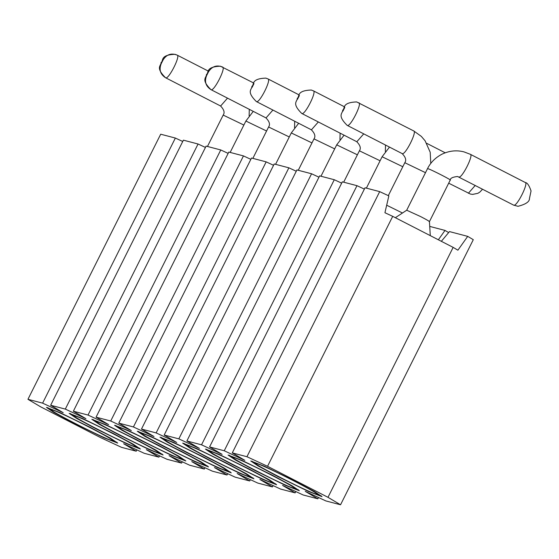 <?xml version="1.0" encoding="UTF-8"?>
<svg xmlns="http://www.w3.org/2000/svg" width="559" height="559" viewBox="0 0 559 559"><rect width="100%" height="100%" fill="white"/><g stroke="black" fill="none" stroke-linecap="round" stroke-linejoin="round"><path stroke-width="0.84" d="M136.871 449.883L136.214 451.197L123.651 443.741L144.257 453.307L158.917 457.15L146.353 449.695L166.959 459.26L181.619 463.104L169.063 455.648L189.662 465.214L204.321 469.057L191.765 461.601L212.371 471.167L227.024 475.01L214.467 467.555L235.073 477.12L249.733 480.964L237.17 473.508L257.776 483.074L272.436 486.917L259.872 479.461L280.478 489.027L295.138 492.87L282.575 485.415L303.181 494.981L317.84 498.824L305.277 491.368L325.883 500.934L340.543 504.777L327.986 497.321L267.544 466.29L246.938 456.724L232.278 452.881L244.842 460.336L224.236 450.771L209.576 446.927L222.14 454.383L201.533 444.817L186.874 440.974L199.437 448.43L178.831 438.864L164.171 435.021L176.735 442.476L156.129 432.911L141.469 429.067L154.025 436.523L133.419 426.957L118.767 423.114L131.323 430.57L110.717 421.004L96.057 417.161L108.621 424.616L88.015 415.051L73.355 411.207L85.918 418.663L65.312 409.097L50.652 405.254L63.216 412.71L42.61 403.144L27.95 399.301L40.514 406.756L100.948 437.788L121.555 447.354L136.214 451.197M159.581 455.837L158.917 457.15M182.283 461.783L181.619 463.104M204.985 467.736L204.321 469.057M227.688 473.69L227.024 475.01M250.39 479.643L249.733 480.964M273.092 485.596L272.436 486.917M295.795 491.55L295.138 492.87M318.504 497.503L317.84 498.824M448.646 232.579L445.006 230.42L438.354 239.783M441.337 241.313L449.478 231.587L467.708 236.373L457.891 250.194L453.146 247.371L327.986 497.321M467.708 236.373L473.291 239.685L340.543 504.777M267.544 466.29L392.711 216.347L384.927 212.734L388.847 195.881L379.687 191.632L246.938 456.724M379.687 191.632L365.027 187.782L232.278 452.881M364.37 189.103L356.984 185.679L224.236 450.771M356.984 185.679L342.325 181.836L209.576 446.927M341.668 183.149L334.282 179.725L201.533 444.817M334.282 179.725L319.622 175.882L186.874 440.974M318.965 177.196L311.58 173.772L178.831 438.864M311.58 173.772L296.92 169.929L164.171 435.021M296.256 171.243L288.877 167.819L156.129 432.911M288.877 167.819L274.217 163.976L141.469 429.067M273.554 165.289L266.168 161.865L133.419 426.957M266.168 161.865L251.515 158.022L118.767 423.114M250.851 159.336L243.465 155.912L110.717 421.004M243.465 155.912L228.806 152.069L96.057 417.161M228.149 153.383L220.763 149.959L88.015 415.051M220.763 149.959L206.103 146.116L73.355 411.207M205.446 147.429L198.061 144.005L65.312 409.097M198.061 144.005L183.401 140.162L50.652 405.254M182.744 141.476L175.358 138.052L42.61 403.144M175.358 138.052L160.699 134.209L27.95 399.301M294.817 481.033L314.682 491.696L322.047 496.671L308.121 491.298L278.012 476.624L258.139 465.961L250.774 460.986L264.7 466.36L294.817 481.033M272.114 475.08L291.98 485.743L299.344 490.718L285.418 485.345L255.309 470.671L235.437 460.008L228.072 455.033L241.998 460.406L272.114 475.08M249.405 469.127L269.277 479.79L276.642 484.765L262.716 479.391L232.607 464.718L212.734 454.055L205.37 449.08L219.296 454.453L249.405 469.127M226.702 463.173L246.575 473.836L253.94 478.811L240.014 473.438L209.898 458.764L190.032 448.101L182.667 443.126L196.593 448.5L226.702 463.173M204 457.22L223.873 467.883L231.237 472.858L217.311 467.485L187.195 452.811L167.33 442.148L159.965 437.173L173.891 442.546L204 457.22M181.298 451.267L201.163 461.93L208.528 466.905L194.609 461.531L164.493 446.858L144.627 436.195L137.262 431.22L151.182 436.593L181.298 451.267M158.595 445.313L178.461 455.976L185.826 460.951L171.899 455.578L141.79 440.904L121.918 430.241L114.553 425.266L128.479 430.64L158.595 445.313M135.893 439.36L155.758 450.023L163.123 454.998L149.197 449.625L119.088 434.951L99.216 424.288L91.851 419.313L105.777 424.686L135.893 439.36M113.191 433.407L133.056 444.07L140.421 449.045L126.495 443.671L96.386 428.998L76.513 418.335L69.148 413.36L83.074 418.733L113.191 433.407M90.481 427.453L110.354 438.116L117.718 443.091L103.792 437.718L73.683 423.044L53.811 412.381L46.446 407.406L60.372 412.78L90.481 427.453M445.006 230.42L429.724 226.409M392.711 216.347L453.146 247.371M429.116 221.602C430.095 221.692 427.3 220.036 420.745 216.633L406.7 210.219L395.346 217.703M402.466 213.014L386.674 205.216M294.544 480.964L313.781 491.291L320.908 496.106L307.429 490.9L278.277 476.694L259.041 466.367L251.913 461.552L265.392 466.758L294.572 480.908M255.575 470.741L236.338 460.413L229.211 455.599L242.69 460.805L271.842 475.01L291.078 485.338L298.206 490.152L284.727 484.946L255.575 470.741M249.139 469.057L268.376 479.384L275.503 484.199L262.024 478.993L232.872 464.788L213.636 454.46L206.509 449.646L219.987 454.851L249.167 469.001M210.17 458.834L190.933 448.507L183.806 443.692L197.285 448.898L226.437 463.104L245.674 473.431L252.801 478.245L239.322 473.04L210.17 458.834M203.735 457.15L222.964 467.478L230.098 472.292L216.619 467.086L187.468 452.881L168.231 442.553L161.097 437.739L174.583 442.945L203.762 457.094M164.758 446.927L145.529 436.6L138.394 431.786L151.88 436.991L181.032 451.197L200.262 461.524L207.396 466.339L193.91 461.133L164.758 446.927M158.323 445.244L177.559 455.571L184.694 460.385L171.208 455.18L142.056 440.974L122.826 430.647L115.692 425.832L129.171 431.038L158.323 445.244M119.353 435.021L100.117 424.693L92.99 419.879L106.469 425.085L135.62 439.29L154.857 449.618L161.984 454.432L148.505 449.226L119.353 435.021M112.918 433.337L132.155 443.664L139.282 448.479L125.803 443.273L96.651 429.067L77.415 418.74L70.287 413.926L83.766 419.131L112.918 433.337M73.949 423.114L54.712 412.787L47.585 407.972L61.064 413.178L90.216 427.383L109.452 437.711L116.579 442.525L103.101 437.32L73.949 423.114M256.93 463.69C264.33 465.179 326.945 497.321 315.891 493.967C308.491 492.479 245.883 460.336 256.93 463.69L256.148 463.593M316.743 493.932L315.891 493.967M293.189 488.014C285.789 486.526 223.181 454.383 234.228 457.737C241.628 459.225 304.243 491.368 293.189 488.014L294.034 487.979M233.445 457.639L234.228 457.737M211.526 451.784C218.925 453.272 281.533 485.415 270.486 482.061C263.086 480.572 200.471 448.43 211.526 451.784L210.743 451.686M271.332 482.026L270.486 482.061M247.784 476.107C240.384 474.619 177.769 442.476 188.823 445.83C196.223 447.319 258.831 479.461 247.784 476.107L248.629 476.079M188.041 445.733L188.823 445.83M166.114 439.877C173.521 441.365 236.129 473.508 225.081 470.154C217.682 468.666 155.067 436.523 166.114 439.877L165.331 439.779M225.927 470.126L225.081 470.154M202.379 464.201C194.979 462.719 132.364 430.57 143.411 433.924C150.811 435.412 213.426 467.555 202.379 464.201L203.224 464.173M142.629 433.826L143.411 433.924M120.709 427.97C128.109 429.459 190.724 461.601 179.677 458.247C172.27 456.766 109.662 424.616 120.709 427.97L119.926 427.873M180.522 458.219L179.677 458.247M156.967 452.294C149.567 450.813 86.959 418.663 98.007 422.017C105.406 423.505 168.021 455.648 156.967 452.294L157.82 452.266M97.224 421.919L98.007 422.017M75.304 416.064C82.704 417.552 145.319 449.695 134.265 446.341C126.865 444.859 64.257 412.71 75.304 416.064L74.522 415.966M135.11 446.313L134.265 446.341M111.562 440.387C104.163 438.906 41.548 406.756 52.602 410.11C60.002 411.599 122.61 443.741 111.562 440.387L112.408 440.359M51.819 410.013L52.602 410.11M344.777 107.461L342.863 111.241L344.777 107.461M299.372 95.554L297.451 99.334L299.372 95.554M253.961 83.647L252.046 87.428L253.961 83.647M208.556 71.741L206.641 75.521L208.556 71.741M163.151 59.834L161.237 63.614L163.151 59.834C166.659 54.398 171.347 52.832 177.231 55.145L175.051 54.314C159.42 54.838 163.794 61.378 161.076 62.468C161.376 65.815 154.997 67.276 165.534 77.736L165.534 77.736M449.939 180.026C454.083 181.284 430.605 169.23 427.831 168.671L427.509 168.664M425.497 172.675L404.807 162.711L388.316 195.636M402.794 166.722L382.104 156.758L366.383 188.138M380.092 160.768L359.395 150.804L343.68 182.185M357.39 154.815L336.693 144.851L320.978 176.232M334.687 148.862L313.99 138.898M311.978 142.908L291.288 132.944L275.573 164.325M289.276 136.955L268.586 126.991L252.864 158.372M266.573 131.002L245.883 121.037L230.161 152.418M243.871 125.048L223.181 115.084L207.459 146.465M458.869 176.993C461.979 178.6 474.06 154.473 470.252 154.27M413.639 130.911C417.454 131.113 405.373 155.241 402.263 153.634M404.807 162.704C406.575 160.251 405.687 157.219 402.145 153.592L402.033 153.515M363.727 133.867L356.859 141.727M318.323 121.96L311.447 129.821M272.918 110.053L266.042 117.914M268.586 126.984C270.353 124.531 269.466 121.499 265.923 117.872L265.818 117.795M227.513 98.146L220.637 106.007M513.777 205.181L513.917 205.202C517.285 206.11 528.891 182.632 525.16 182.465M402.145 153.592L347.356 125.447C350.367 127.047 362.246 103.639 358.857 102.772M468.372 193.274L475.248 185.42M301.944 113.54C304.962 115.14 316.841 91.732 313.445 90.865L311.272 90.027C295.641 90.558 300.008 97.098 297.297 98.188C297.598 101.535 291.218 102.989 301.755 113.456L301.944 113.54M256.539 101.633C259.558 103.233 271.429 79.825 268.041 78.959L265.867 78.12C250.236 78.651 254.604 85.192 251.892 86.282C252.193 89.629 245.813 91.082 256.35 101.549L256.539 101.633M265.923 117.872L211.134 89.726C214.153 91.327 226.025 67.918 222.636 67.052C216.752 64.739 212.064 66.304 208.577 71.748M223.181 115.077C224.949 112.625 224.061 109.592 220.519 105.965L165.723 77.82C168.741 79.42 180.62 56.012 177.231 55.145L208.318 71.105M211.009 89.678L211.016 89.678C205.698 86.247 204.245 81.523 206.641 75.521M165.604 77.771C160.293 74.34 158.84 69.616 161.237 63.614M406.693 210.233L427.509 168.657C430.521 162.55 435.286 157.757 441.799 154.27C449.129 150.748 456.535 149.952 464.012 151.887L470.371 154.319L525.278 182.507C527.291 182.695 529.212 185.504 531.05 190.933L529.457 198.55C529.576 201.722 525.76 204.308 518.011 206.306L513.658 205.139L457.555 176.49C452.685 177.021 450.254 178.209 450.261 180.047L429.438 221.623L430.283 235.632M298.275 170.278L313.99 138.891C315.758 136.438 314.871 133.405 311.328 129.779L256.42 101.584M347.23 125.398L347.16 125.363C336.623 114.895 343.002 113.442 342.709 110.095C345.42 109.005 341.046 102.465 356.677 101.934L413.758 130.96L421.297 136.361L425.099 140.798L430.206 152.265L430.772 163.445M389.483 147.087L382.104 156.751M385.507 145.047L385.361 151.538M301.825 113.491L356.733 141.686C360.276 145.312 361.17 148.345 359.402 150.797M344.071 135.18L336.7 144.844M340.103 133.14L339.956 139.631M298.667 123.273L291.288 132.937M294.698 121.233L294.551 127.725M253.262 111.367L245.883 121.03M249.286 109.326L249.139 115.818M448.681 183.184L470.426 194.064L472.607 194.399L477.903 193.309L479.971 191.989L482.571 189.18M426.699 143.307L445.195 152.796M344.533 106.825L313.445 90.858M299.128 94.918L268.041 78.952M253.723 83.011L220.456 66.214C204.825 66.745 209.199 73.285 206.488 74.375C206.788 77.722 200.408 79.182 210.939 89.643M320.908 496.106L321.118 495.693M252.116 461.14L251.913 461.552M229.211 455.599L229.414 455.187M298.415 489.74L298.206 490.152M275.503 484.199L275.713 483.787M206.711 449.233L206.509 449.646M183.806 443.692L184.009 443.28M253.003 477.833L252.801 478.245M230.098 472.292L230.301 471.88M161.306 437.327L161.097 437.739M138.394 431.786L138.604 431.373M207.599 465.926L207.396 466.339M184.694 460.385L184.896 459.973M115.902 425.42L115.692 425.832M92.99 419.879L93.192 419.467M162.194 454.02L161.984 454.432M139.282 448.479L139.491 448.066M70.49 413.513L70.287 413.926M47.585 407.972L47.788 407.56M116.789 442.113L116.579 442.525"/></g></svg>
